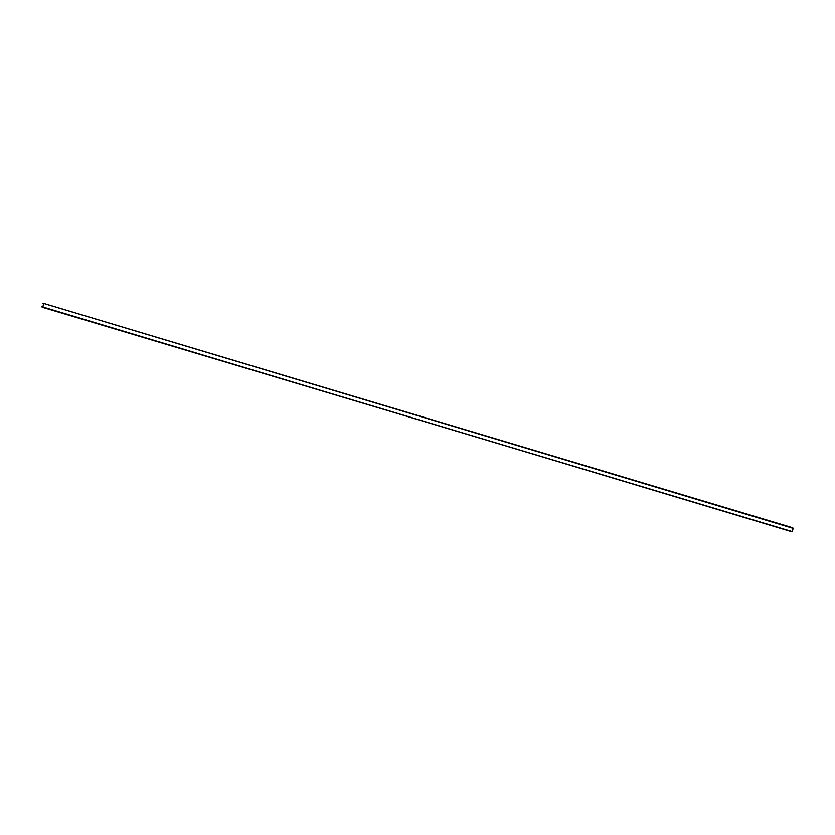<?xml version="1.0" encoding="UTF-8"?>
<svg xmlns="http://www.w3.org/2000/svg" width="835" height="835" viewBox="0 0 835 835"><rect width="100%" height="100%" fill="white"/><g stroke="black" fill="none" stroke-linecap="round" stroke-linejoin="round"><path stroke-width="0.63" stroke-dasharray="4.17 3.13" d="M791.225 531.144L42.7 307.061L792.081 531.551L793.125 528.346L42.888 303.449L792.269 527.877L793.125 528.346L792.081 531.551L41.844 306.654M417.145 419.16L415.83 418.763L417.166 419.191M417.396 419.233L418.366 419.546L417.385 419.243M791.987 531.822L42.616 307.332M42.888 303.366L792.269 527.856L42.888 303.366M42.929 303.23L792.311 527.72L42.929 303.23"/><path stroke-width="1.25" d="M42.971 303.178L43.869 303.742L42.794 307.113L792.175 531.603L793.219 528.388L42.982 303.178L792.363 527.668L42.982 303.178L43.837 303.898L42.648 307.332L792.175 531.603L42.606 307.332L41.76 306.842L42.7 307.061L43.733 303.856L42.888 303.449L43.733 303.856L42.7 307.061L41.844 306.654L42.742 306.925M41.833 306.654L791.987 531.822L793.25 528.231L792.363 527.668"/></g></svg>
